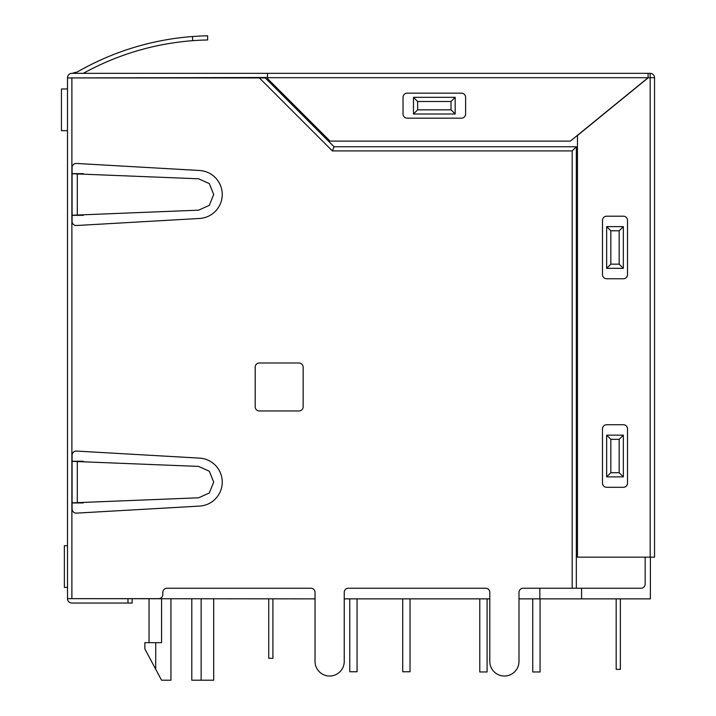 <?xml version="1.0" encoding="UTF-8"?>
<svg xmlns="http://www.w3.org/2000/svg" width="716" height="716" viewBox="0 0 716 716"><rect width="100%" height="100%" fill="white"/><g stroke="black" fill="none" stroke-linecap="round" stroke-linejoin="round"><path stroke-width="1.07" d="M648.293 77.713L577.463 135.494L577.463 557.155L650.173 557.155L650.173 77.713L267.489 77.713L267.489 73.336L71.877 73.336A4.377 4.377 0 0 0 67.501 77.713L67.501 598.657L158.63 598.657A4.171 4.171 0 0 0 162.8 594.486L162.8 592.4A4.171 4.171 0 0 1 166.971 588.23L310.869 588.23A4.171 4.171 0 0 1 315.04 592.4L315.04 661.432L315.04 598.871L71.672 598.657M344.235 598.871L489.798 598.871L489.798 661.432L489.798 592.4A4.171 4.171 0 0 0 485.627 588.23L348.406 588.23A4.171 4.171 0 0 0 344.235 592.4L344.235 661.432A14.597 14.597 0 0 1 329.637 676.029A14.597 14.597 0 0 1 315.04 661.432M83.307 73.336C117.397 54.613 153.824 43.73 192.595 40.678L194.063 40.57M197.097 40.373L198.923 40.275M202.807 40.105L204.83 40.042M205.787 40.015L207.452 39.971M196.542 40.409L192.595 40.678C212.034 39.675 212.034 39.675 192.595 40.678L192.756 40.669M83.307 215.337L72.083 215.337L72.083 221.342A4.171 4.171 0 0 0 76.496 225.513L199.585 218.461A24.022 24.022 0 0 0 222.237 194.484A24.022 24.022 0 0 0 199.585 170.498L76.496 163.454A4.171 4.171 0 0 0 72.083 167.616L72.083 173.63L83.307 173.63L83.307 174.176L72.083 173.728L72.083 215.239L83.307 214.791L83.307 215.337M83.307 461.247L72.083 461.247L72.083 455.242A4.171 4.171 0 0 1 76.496 451.071L199.585 458.124A24.022 24.022 0 0 1 222.237 482.101A24.022 24.022 0 0 1 199.585 506.087L76.496 513.13A4.171 4.171 0 0 1 72.083 508.969L72.083 502.963L83.307 502.963L83.307 502.408L77.292 502.65L198.609 497.799L209.305 492.984L213.69 482.101L209.314 471.226L198.609 466.411L77.292 461.56L77.292 502.65L72.083 502.865L72.083 461.346L83.307 461.802L83.307 461.247M67.501 77.928L265.26 77.928L334.077 146.744L576.344 146.744L576.344 588.23L523.163 588.23A4.171 4.171 0 0 0 518.993 592.4L518.993 661.432A14.597 14.597 0 0 1 504.395 676.029A14.597 14.597 0 0 1 489.798 661.432M298.984 410.966L259.362 410.966A4.171 4.171 0 0 1 255.191 406.795L255.191 367.174A4.171 4.171 0 0 1 259.362 363.003L298.984 363.003A4.171 4.171 0 0 1 303.154 367.174L303.154 406.795A4.171 4.171 0 0 1 298.984 410.966M606.658 226.614L623.341 226.614L623.341 268.33L606.658 268.33L606.658 226.614L610.829 230.785L606.658 226.614M576.344 588.23L640.99 588.23A4.171 4.171 0 0 0 645.161 584.059L645.161 557.155M271.248 82.304L269.637 82.304M606.658 435.158L623.341 435.158L623.341 476.874L606.658 476.874L606.658 435.158L610.829 439.329L606.658 435.158M413.472 97.322L455.179 97.322L455.179 114.005L413.472 114.005L413.472 97.322L417.643 101.493L413.472 97.322M267.489 73.336L650.173 73.336L648.087 73.345L648.087 77.713L570.366 141.115L330.058 141.115L267.489 78.554L267.489 77.713M461.435 118.176L407.216 118.176A4.171 4.171 0 0 1 403.045 114.005L403.045 97.322A4.171 4.171 0 0 1 407.216 93.152L461.435 93.152A4.171 4.171 0 0 1 465.606 97.322L465.606 114.005A4.171 4.171 0 0 1 461.435 118.176M627.511 274.586L627.511 220.358A4.171 4.171 0 0 0 623.341 216.187L606.658 216.187A4.171 4.171 0 0 0 602.487 220.358L602.487 274.586A4.171 4.171 0 0 0 606.658 278.757L623.341 278.757A4.171 4.171 0 0 0 627.511 274.586M602.487 483.13L602.487 428.902A4.171 4.171 0 0 1 606.658 424.731L623.341 424.731A4.171 4.171 0 0 1 627.511 428.902L627.511 483.13A4.171 4.171 0 0 1 623.341 487.301L606.658 487.301A4.171 4.171 0 0 1 602.487 483.13M654.549 77.713L650.173 77.713L650.173 73.345A4.377 4.377 0 0 1 654.549 77.713L654.549 557.155L650.173 557.155M71.672 77.928L267.489 77.507M202.001 40.141L199.093 40.266M207.407 39.98L202.637 40.114M201.303 35.988L193.213 36.453M197.097 36.203L200.337 36.033M201.957 35.961L202.753 35.934M201.912 35.97L202.959 35.925M207.166 35.809L202.019 35.961M576.344 146.744L572.173 150.915L576.344 146.744M259.362 77.928L332.349 150.915L334.077 146.744M623.341 268.33L619.17 264.159L623.341 268.33M623.341 226.614L619.17 230.785L623.341 226.614M606.658 268.33L610.829 264.159L606.658 268.33M623.341 476.874L619.17 472.703L623.341 476.874M623.341 435.158L619.17 439.329L623.341 435.158M606.658 476.874L610.829 472.703L606.658 476.874M455.179 114.005L451.008 109.834L455.179 114.005M455.179 97.322L451.008 101.493L455.179 97.322M413.472 114.005L417.643 109.834L413.472 114.005M198.609 178.794L77.292 173.934L77.292 215.033L198.609 210.173L209.305 205.358L213.69 194.484L209.314 183.6L198.609 178.794M72.083 73.336L77.292 71.949C113.074 51.516 151.515 39.693 192.595 36.498C212.034 35.514 212.034 35.514 192.595 36.498L192.595 40.678M199.8 36.06L201.384 35.988M204.123 35.89L205.295 35.854M67.501 598.657A4.377 4.377 0 0 0 71.877 603.042L132.147 603.042L132.147 598.871M650.379 557.155L650.379 598.871L581.562 598.871L581.562 588.23L581.562 598.871L518.993 598.871M539.846 598.871L539.846 588.23M170.936 598.871L170.936 680.2L161.548 680.2L144.865 648.92L144.865 642.664L155.73 642.664L155.694 669.209M213.69 598.871L213.69 680.2L201.142 680.2L201.142 598.871M155.73 642.664L161.583 642.664L161.583 598.871M201.142 680.2L191.79 680.2L191.79 598.871M410.035 671.751L410.035 598.871L410.035 671.751L410.035 598.871L410.035 671.751L402.732 671.751L402.732 598.871M487.086 598.871L487.086 671.966L487.086 598.871L487.086 671.966L479.792 671.966L479.792 598.871M532.758 671.966L540.061 671.966L540.061 598.871L540.061 671.966L532.758 671.966L532.758 598.871M616.181 598.871L616.181 669.353L620.351 669.353L620.351 598.871L620.351 669.353M67.501 88.981L61.451 88.981L61.451 130.688L67.501 130.688M272.912 658.299L272.912 598.871L272.912 658.299L272.912 598.871L272.912 658.299L268.742 658.299L268.742 598.871M67.501 545.69L64.368 545.69L64.368 587.397L67.501 587.397M357.06 671.751L357.06 598.871L357.06 671.751L357.06 598.871L357.06 671.751L349.766 671.751L349.766 598.871M332.349 150.915L572.173 150.915L572.173 588.23M71.877 598.657L71.877 77.928M619.17 230.785L610.829 230.785L610.829 264.159L619.17 264.159L619.17 230.785M619.17 439.329L610.829 439.329L610.829 472.703L619.17 472.703L619.17 439.329M451.008 101.493L417.643 101.493L417.643 109.834L451.008 109.834L451.008 101.493M127.976 603.042L127.976 598.871M207.64 35.8L207.64 39.971M149.035 642.664L149.035 598.871M64.368 545.69L64.368 587.397"/></g></svg>
